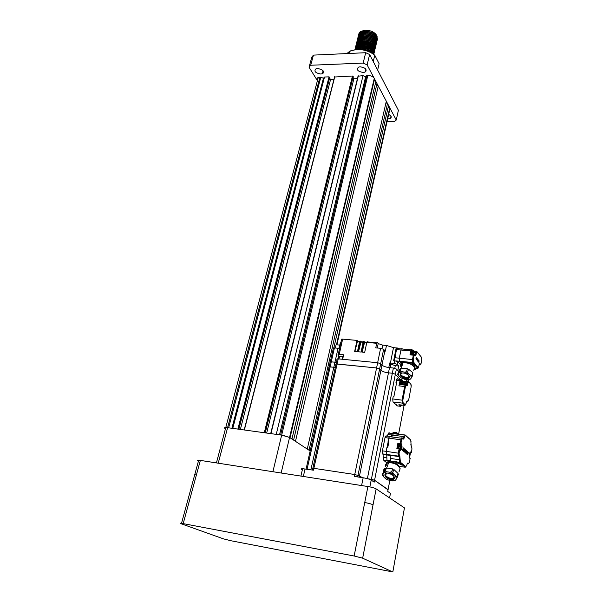 <?xml version="1.0" encoding="UTF-8"?>
<svg xmlns="http://www.w3.org/2000/svg" width="602" height="602" viewBox="0 0 602 602"><rect width="100%" height="100%" fill="white"/><g stroke="black" fill="none" stroke-linecap="round" stroke-linejoin="round"><path stroke-width="0.9" d="M359.853 37.971C358.167 35.495 358.356 33.366 360.417 31.59L365.083 30.123L370.952 31.003L365.053 30.235L361.2 31.281C358.438 33.005 357.934 35.255 359.687 38.054M377.401 39.431C377.145 34.412 372.954 31.665 364.82 31.184L360.967 32.23C358.145 33.998 357.678 36.308 359.575 39.16M371.743 43.051L373.037 42.87M373.308 42.81L374.241 42.539M374.444 42.464L375.159 42.132M377.221 40.01C377.386 34.856 373.232 31.996 364.759 31.424L360.907 32.463C358.137 34.186 357.641 36.444 359.402 39.235M371.08 44.014L372.487 43.863M372.788 43.811L373.654 43.592M374 43.479L374.512 43.276M377.115 40.605C376.86 35.593 372.661 32.847 364.526 32.373L360.666 33.411C357.844 35.179 357.385 37.49 359.289 40.342M376.942 41.192C377.108 36.045 372.947 33.185 364.466 32.606L360.613 33.644C358.062 35.179 357.438 37.234 358.732 39.815M370.749 45.188L372.096 45.06M376.837 41.786C376.574 36.782 372.375 34.043 364.233 33.561L360.372 34.592C357.543 36.361 357.091 38.671 359.01 41.53M371.095 45.398L372.42 45.225M372.691 45.165L373.639 44.894M373.85 44.819L374.572 44.495M376.656 42.373C376.822 37.234 372.661 34.374 364.172 33.795L360.32 34.833L357.776 38.295M370.411 46.369L371.84 46.226M376.551 42.968C376.295 37.971 372.089 35.232 363.939 34.743L360.079 35.781L357.535 39.363M370.764 46.58L372.081 46.414M372.382 46.346L373.195 46.128M373.549 46L374.015 45.805M376.378 43.555C376.536 38.423 372.375 35.571 363.879 34.984L360.019 36.015C357.468 37.55 356.851 39.604 358.16 42.185M372.788 47.009L371.84 47.332L372.879 47.099M373.097 47.024L373.872 46.708M376.273 44.149C376.009 39.16 371.803 36.421 363.646 35.939L359.785 36.97C356.948 38.731 356.497 41.049 358.446 43.908M367.25 47.588L370.012 47.776M370.441 47.754L371.795 47.588M372.074 47.528L373.037 47.265M373.248 47.189L373.985 46.866M376.092 44.736C376.258 39.612 372.089 36.76 363.585 36.173L359.725 37.204C356.941 38.927 356.459 41.184 358.273 43.991M371.547 48.536L372.457 48.318M372.796 48.213L373.345 48.002M375.987 45.338C375.723 40.357 371.509 37.617 363.352 37.128L359.492 38.152C356.647 39.92 356.203 42.238 358.16 45.097M370.11 48.935L371.464 48.777M371.765 48.717L372.6 48.491M372.947 48.371L373.436 48.175M375.814 45.918C375.972 40.808 371.795 37.956 363.292 37.369L359.432 38.393C356.64 40.116 356.158 42.373 357.987 45.18M375.701 46.52C375.437 41.546 371.223 38.814 363.059 38.317L359.198 39.348C356.346 41.117 355.902 43.427 357.874 46.294M369.778 50.116L371.171 49.951M371.457 49.898L372.435 49.635M372.646 49.56L373.398 49.236M375.528 47.106C375.686 42.005 371.509 39.153 362.998 38.558L359.138 39.581C356.346 41.305 355.865 43.562 357.701 46.369M375.415 47.708C375.151 42.742 370.93 40.01 362.765 39.514L358.897 40.537L356.429 43.494M369.447 51.298L370.855 51.14M371.141 51.087L372.134 50.824M372.345 50.749L373.097 50.425M375.242 48.295C375.4 43.193 371.223 40.349 362.705 39.755L358.837 40.77L356.301 44.217M375.136 48.897C374.865 43.938 370.644 41.207 362.472 40.71L358.604 41.726L356.136 44.676M370.832 52.276L371.697 52.05M372.044 51.938L372.555 51.734M374.956 49.484C375.114 44.39 370.93 41.546 362.412 40.951L358.544 41.967C355.737 43.69 355.27 45.955 357.129 48.762M374.85 50.086C374.579 45.135 370.35 42.403 362.178 41.907L358.31 42.923C355.586 44.571 355.067 46.753 356.73 49.469C363.631 49.364 369.643 51.268 374.768 55.196L373.248 61.547M374.67 50.673C374.828 45.594 370.644 42.75 362.118 42.148L358.25 43.163C356.452 44.142 355.609 45.496 355.714 47.234M374.564 51.283C374.286 46.331 370.064 43.607 361.877 43.103L358.009 44.119C355.714 45.428 354.977 47.234 355.82 49.53M374.384 51.87C374.542 46.79 370.35 43.946 361.817 43.344L357.949 44.36C355.737 45.609 354.977 47.34 355.669 49.545M374.278 52.472C374 47.535 369.771 44.811 361.584 44.307L357.716 45.316L355.248 48.25M374.098 53.066C374.256 47.994 370.064 45.15 361.524 44.548L357.656 45.556L355.112 48.98M373.992 53.668C373.714 48.739 369.477 46.015 361.29 45.504L357.415 46.512L354.947 49.447M373.812 54.255C373.97 49.198 369.771 46.354 361.23 45.744L357.355 46.753L354.902 49.635M373.797 54.443C373.052 49.695 368.778 47.114 360.989 46.708L357.114 47.716L355.037 49.612M373.767 54.421C372.758 49.785 368.477 47.295 360.929 46.948L357.061 47.957L355.135 49.605M373.375 54.15C371.396 50.124 367.167 48.047 360.696 47.912L355.865 49.53M373.187 54.022C370.99 50.192 366.799 48.235 360.636 48.152L356.166 49.507M371.735 53.111C368.845 50.35 365.06 49.018 360.395 49.116L358.303 49.447M371.02 52.72C368.085 50.35 364.526 49.229 360.335 49.356L359.251 49.484M359.973 38.129L360.538 38.784M360.703 38.957L361.493 39.672M362.825 40.688L361.742 39.86L362.946 40.68M363.345 40.913L366.716 42.291M367.401 42.464L370.96 42.855M359.8 38.212L360.327 38.859M360.485 39.025L361.223 39.724M361.441 39.913L362.539 40.703M362.893 40.921L365.09 41.997M359.695 39.318L360.259 39.973M360.432 40.146L361.23 40.861L360.538 40.116M362.57 41.884L361.471 41.049L362.697 41.877M363.104 42.11L370.621 44.029M359.514 39.393L360.049 40.041M360.305 40.311L360.952 40.913M362.652 42.117L364.925 43.216M368.552 44.142L370.809 44.262M359.409 40.5L359.988 41.162M360.154 41.335L360.967 42.05L360.259 41.305M362.321 43.081L361.208 42.245L362.457 43.073M362.871 43.314L370.283 45.203M359.386 40.778L359.77 41.229M360.026 41.493L360.688 42.102M360.914 42.291L362.043 43.096M362.404 43.314L364.767 44.435M368.131 45.293L370.523 45.428M359.131 41.688L359.71 42.351M359.883 42.524L360.696 43.246L359.981 42.494M362.065 44.277L360.937 43.434L362.208 44.277M362.396 45.714L369.598 47.55M358.672 42.953L359.221 43.607M359.379 43.78L360.147 44.488M361.922 45.714L364.496 46.888M358.566 44.066L359.161 44.729M359.334 44.902L360.169 45.632L359.424 44.879M361.569 46.685L360.402 45.827L361.727 46.678M362.171 46.918L369.252 48.724M358.386 44.149L358.942 44.804M359.101 44.969L359.883 45.684M360.116 45.872L361.298 46.693M361.682 46.918L364.398 48.13M358.288 45.255L358.882 45.925M359.055 46.098L359.906 46.828L359.146 46.076M361.313 47.882L360.131 47.031L361.486 47.882M358.1 45.338L358.664 45.993M358.83 46.166L359.612 46.881M356.045 49.514L359.838 47.076L361.049 47.897M358.002 46.452L358.604 47.122M358.784 47.295L359.635 48.032L358.867 47.272M361.065 49.093L359.868 48.228L361.245 49.086M357.821 46.527L358.386 47.189M358.551 47.362L359.349 48.077M359.582 48.273L360.801 49.101M357.249 48.92L357.701 49.447M356.301 49.108L356.519 49.484M377.635 70.05L378.944 64.504M376.814 68.455L375.896 66.679M366.257 70.908L365.504 69.998M323.379 73.008L322.664 72.421M320.828 74.038C315.26 72.992 313.665 71.232 316.042 68.748L317.457 68.493C322.996 69.531 324.621 71.284 322.311 73.76L320.828 74.038M363.254 72.473C357.686 71.472 356.113 69.697 358.529 67.123L360.184 66.799C365.73 67.778 367.325 69.554 364.993 72.12L363.254 72.473M310.165 450.966L309.014 450.213L310.165 450.966M385.95 102.799L387.515 103.499L309.022 450.213L295.462 441.334L307.261 449.062M376.611 85.243L378.274 85.996L295.477 441.341L291.932 439.016L293.595 440.107L376.995 83.58L375.881 81.458L291.947 439.024L290.029 437.774M272.902 471.72L281.668 435.118L289.554 437.458L281.157 473.006M283.06 435.351L289.547 437.458L374.263 78.395L374.587 79.005L290.036 437.774M388.207 107.036L390.119 108.443L389.562 110.414M378.274 85.996L388.561 105.47L333.854 347.903M358.077 76.191L363.021 75.649L365.61 76.815L366.859 75.513L367.814 75.476C370.689 75.543 372.804 76.454 374.158 78.215L374.263 78.395M386.311 101.219L307.268 449.062M389.75 107.72L336.458 344.788M317.42 80.683L317.201 80.337C316.502 79.058 316.855 78.109 318.262 77.485L320.836 77.146L228.625 427.826M225.14 428.556C224.087 427.894 224.305 427.555 225.773 427.533L227.601 427.683L218.233 463.186M320.836 77.146L323.417 78.29L231.898 428.27M323.417 78.29L324.531 77.011L232.778 428.398M324.531 77.011L329.053 76.853L329.738 77.59M329.618 78.042L330.543 79.577L240.364 429.437M330.543 79.577L333.922 79.464M334.554 77.011L352.463 76.025L353.148 76.755M353.02 77.274L353.863 78.779L266.671 433.056M353.863 78.779L357.475 78.659M363.021 75.649L276.243 434.373M365.61 76.815L279.524 434.825M366.859 75.513L280.592 434.975L281.683 435.126L367.814 75.476M374.188 80.691L375.866 81.451L374.579 79.02M376.995 83.588L378.259 85.988M388.561 105.485L389.735 107.72M388.651 114.485C391.277 115.765 391.894 117.029 390.487 118.285L388.298 118.812M317.42 80.698L309.074 67.236L311.806 57.13L313.439 55.113L365.692 52.705L369.628 54.519L398.396 110.286L396.251 120.046L394.385 121.694L387.011 121.792M390.119 108.443L396.251 120.046M369.628 54.519L367.122 64.896L374.158 78.215M367.122 64.896L363.164 63.082L365.692 52.705M313.439 55.113L310.7 65.249L363.164 63.082M310.7 65.249L309.074 67.236M346.82 53.57L350.191 50.952L356.723 49.469M379.117 63.752L374.768 55.196M377.183 36.948C376.641 34.472 374.572 32.485 370.952 31.003M370.96 41.786L371.426 41.764M371.825 41.726L373.105 41.5M373.368 41.425L374.286 41.094M374.482 40.996L375.181 40.582M375.332 40.469L375.874 39.973M375.987 39.837L376.393 39.198M376.476 39.017L376.679 38.024M376.671 37.67L374.497 34.111M364.037 31.5C359.529 32.817 358.408 35.232 360.666 38.746M360.816 38.927L361.524 39.664M363.721 32.689C359.221 34.013 358.115 36.429 360.387 39.935M363.397 33.878C358.912 35.209 357.821 37.625 360.109 41.124M363.074 35.074C358.604 36.406 357.528 38.821 359.83 42.313M362.442 44.51L365.173 45.752M367.182 46.264L370.102 46.467M370.531 46.437L371.87 46.219M372.149 46.151L373.089 45.82M373.293 45.729L374.008 45.323M374.166 45.21L374.715 44.714M374.835 44.578L375.249 43.946M375.332 43.758L375.55 42.78M375.543 42.426L373.443 38.934M362.75 36.263C358.295 37.61 357.234 40.025 359.552 43.502M359.703 43.683L360.447 44.435M360.666 44.631L361.817 45.481M362.193 45.714L365.128 47.009M366.648 47.392L369.771 47.641M370.2 47.611L371.562 47.407M372.992 46.918L373.714 46.504M373.872 46.399L374.429 45.902M374.549 45.767L374.963 45.135M375.046 44.947L375.264 43.969M375.257 43.615L373.172 40.138M362.427 37.459C357.987 38.814 356.933 41.222 359.274 44.698M362.103 38.656C357.678 40.018 356.64 42.426 358.995 45.895M361.779 39.852C357.37 41.222 356.346 43.63 358.709 47.091M361.463 49.326L362.457 49.846M367.461 51.155L368.763 51.185M369.214 51.162L370.621 50.967M370.907 50.899L371.885 50.576M372.096 50.485L372.834 50.079M372.992 49.966L373.556 49.477M373.676 49.334L374.098 48.709M374.188 48.529L374.406 47.558M374.406 47.204L372.382 43.773M361.456 41.056C357.061 42.426 356.053 44.841 358.431 48.288M358.589 48.469L359.364 49.229M361.132 42.253C356.768 43.622 355.767 46.023 358.115 49.447M360.809 43.457C357.069 44.525 355.812 46.527 357.039 49.462M360.485 44.661C357.355 45.481 355.963 47.091 356.324 49.492M360.162 45.865C357.633 46.497 356.233 47.716 355.963 49.522M359.514 48.28L356.843 49.469M281.668 435.118L227.586 427.683L319.925 77.176M401.7 523.048L404.454 507.892L376.145 488.892L373.037 504.845C371.389 503.994 368.62 503.219 364.737 502.527L367.912 486.536L200.353 460.402L196.395 474.97L194.717 474.76L198.675 460.206L200.353 460.402M404.454 507.892L404.363 508.397M198.066 461.027C196.892 460.41 197.095 460.139 198.675 460.206M367.912 486.536C371.773 487.206 374.519 487.989 376.145 488.892M223.5 538.88L231.025 540.762L392.594 571.892L362.652 558.182L354.134 556L181.511 523.311C179.923 523.1 179.757 523.236 181.006 523.702L223.5 538.88M383.557 471.396C383.316 469.914 383.978 468.868 385.551 468.236L383.557 471.396L382.413 474.572L383.617 472.728L386.996 471.817L385.295 471.05L386.439 467.995L392.722 468.913L386.439 467.995M385.656 475.685L385.754 475.783C387.869 477.634 390.292 478.582 393.031 478.62M398.103 473.548L393.858 469.455L398.103 473.548L396.996 476.603L395.537 475.881L396.425 478.831L398.336 474.323L397.433 476.822M388.079 480.02L386.747 479.38M385.446 478.545L383.752 476.919L382.827 473.985M382.684 475.535L383.752 476.919M389.712 480.577L394.385 480.712M395.168 480.501L392.211 480.953M396.425 478.831L395.604 480.072M392.722 468.913L391.601 471.96L389.517 472.186L393.836 474.248L395.537 475.881M389.517 472.186L386.996 471.817M393.836 474.248L392.737 472.502L393.858 469.455M385.551 468.236L383.617 472.728M399.013 471.802L400.142 468.687C397.952 464.631 394.114 462.645 388.621 462.727C386.115 463.247 385.114 464.526 385.619 466.573M398.674 444.419L398.012 444.69L397.493 446.195L397.478 448.671M397.832 448.716L398.366 444.743L399.284 444.976M371.238 480.118L371.389 479.327L374.564 480.245L367.837 478.786L371.389 479.327L392.346 373.24L388.463 372.849C384.904 372.375 382.39 371.532 380.908 370.313L379.629 368.981L376.581 367.957L336.104 363.984L335.735 364.556L336.104 363.984L337.09 363.992L313.868 468.326L312.852 468.228L313.868 468.326L313.446 470.2L302.603 468.687C301.226 468.687 300.962 468.958 301.805 469.492M398.697 366.008L397.282 364.428L394.287 363.412L389.727 362.953L390.826 364.157L395.296 365.67L398.697 366.008L397.794 370.599L398.562 371.434L396.379 369.041L395.356 374.248L400.112 379.38L395.356 374.248L392.346 373.24L395.356 374.248L374.196 482.149L371.201 480.095C369.59 479.184 366.911 478.409 363.156 477.77L354.352 476.43L354.744 474.511L357.964 475.445L354.744 474.511L313.868 468.326L354.744 474.511L376.581 367.957L379.629 368.981L357.663 476.934M359.243 477.175L359.394 476.408L362.72 477.702L357.964 475.445L359.394 476.408L380.908 370.313C382.39 371.532 384.904 372.375 388.463 372.849L367.378 478.658M312.528 468.559L312.852 468.228L312.754 468.695M310.865 469.808L333.809 367.265L335.359 367.34L329.151 366.889L328.82 367.438L329.151 366.889L330.137 366.889L307.065 469.229M388.042 489.862L374.564 480.245L388.087 489.622L389.803 480.592M405.861 385.573L404.935 384.58L405.861 385.573M415.771 368.108L416.253 368.289M399.066 445.156L398.411 445.171L397.997 446.368L398.539 448.753M396.379 369.041L393.377 368.025L389.502 367.641C385.95 367.182 383.436 366.332 381.969 365.105L380.69 363.743L377.65 362.72L338.234 358.86L337.248 358.86L336.879 359.447M393.377 368.025L392.346 373.24L388.463 372.849L389.502 367.641M398.84 348.265L393.49 347.632L386.484 345.458L385.333 351.147L384.881 350.748L380.908 370.313L379.629 368.981L380.69 363.743L381.969 365.105C383.248 366.219 385.528 367.039 388.802 367.559L389.727 362.953M384.881 350.748L383.624 349.341L380.69 363.743L377.65 362.72L376.581 367.957L337.09 363.992L338.234 358.86M329.964 362.404L330.295 361.84L331.273 361.84L330.137 366.889L333.809 367.265L334.938 362.208L336.488 362.276L330.295 361.84L330.129 362.562M418.059 368.176L417.464 368.356M416.208 368.146L416.787 368.605M365.339 342.214L364.187 341.65L361.892 352.11L364.692 352.373L366.799 342.418L367.423 341.703M364.639 342.147L362.126 352.132M363.804 341.387L363.172 342.094L361.057 352.035L358.265 351.771L360.568 341.326L361.734 341.891M361.019 341.831L358.499 351.794M360.192 341.063L359.56 341.778L357.43 351.696L354.646 351.433L357.031 340.401L342.628 339.129L341.65 339.144L341.266 339.769M357.422 341.507L354.887 351.455M358.137 341.575L357.031 340.401M383.624 349.341L380.607 348.302L375.768 347.866L376.709 343.298L377.326 342.583L378.207 343.569L382.699 345.119L381.999 348.558M414.462 366.55L415.41 365.655L414.206 364.233L410.564 362.69L403.649 362.028L403.43 362.758M401.158 365.429L397.824 361.674L393.7 360.5L396.191 347.918L396.793 347.956L394.603 359.597L394.325 360.425L393.7 360.5M380.607 348.302L377.65 362.72L342.643 359.296L343.644 354.744L338.264 354.322L337.888 354.917L339.505 356.512L343.178 356.858M338.061 348.272L334.411 347.933L331.273 361.84L334.938 362.208L338.061 348.272L339.046 348.325L340.288 342.794M334.411 347.933L333.433 347.941L333.094 348.535M338.926 348.325L339.656 345.081L336.082 344.75L335.352 348.016M339.505 356.512L338.971 358.935M407.727 381.502L405.929 379.531M404.868 378.372L404.251 377.687M403.649 362.028L401.632 362.803L399.54 361.253L399.284 358.145L401.225 348.912L399.284 358.145L399.54 361.253L401.602 363.6M402.031 364.082L402.422 364.526M402.414 349.025L402.016 348.55L401.225 348.912L402.016 348.55M396.944 347.986L397.335 347.979M386.484 345.458L382.699 345.119M412.031 350.432L411.256 351.651C411.053 353.412 411.249 354.224 411.828 354.081M399.555 444.78L398.976 445.036L398.569 448.821M400.631 447.512L400.729 448.106L399.623 449.009L400.548 447.948L400.654 447.384L399.435 446.85L399.555 446.232L400.766 446.767L400.375 445.021M400.766 446.767L400.872 446.202M399.555 446.232L400.601 446.624M400.834 447.542L400.729 448.106M401.113 447.068L401.052 446.36L401.03 447.248L400.27 446.699M400.947 446.925L400.24 446.827M400.586 445.126L401.052 446.36M388.486 443.772L387.854 445.044L387.884 446.865M386.243 435.825L385.543 436.126L385.017 437.616L382.428 450.845L383.858 460.485L387.259 463.119M387.5 460.929L389.11 462.216M394.671 463.675L395.326 461.9L398.095 463.382L398.607 462.592L396.537 461.636L390.517 461.14L390.126 455.421L386.732 454.946L386.175 451.365L386.454 454.442L387.026 454.894M398.772 444.381L397.809 443.523L400.94 443.448L401.594 439.942L388.741 438.106L389.268 436.616L386.175 451.365L399.088 453.276L399.292 455.601L398.584 456.135L382.714 453.916M398.682 444.284L400.924 444.585L400.052 443.824L401.338 438.203L389.268 436.616L389.961 436.315L385.543 436.126M389.231 432.77L388.546 433.056L387.191 436.337M390.894 436.826L392.241 433.53L393.174 433.478M390.337 493.903L390.442 493.324L387.733 491.458L388.087 489.622M412.837 354.209L413.732 353.193L413.672 352.479L412.663 352.035L412.776 351.455L413.25 352.035L413.935 352.095L414.041 351.568L413.529 350.56M413.935 352.095L414.041 351.568M412.776 351.455L413.785 351.907M413.792 352.855L414.153 353.065L413.062 354.111M413.995 352.877L413.898 353.397M412.739 350.334L412.061 350.65L411.971 354.345M413.672 352.479L413.732 353.193M413.499 352.336L414.259 352.486L413.883 352.862M413.905 350.778L414.259 352.486M414.108 352.298L414.206 351.779M409.194 454.502L409.857 454.593L409.653 452.975M409.857 454.593L409.954 454.043M409.24 454.239L409.699 454.457M409.119 456.594L409.744 455.195L409.149 454.849M410.015 455.639L409.149 456.828M409.669 452.99L410.18 454.879L409.774 455.323M410.18 454.879L410.128 454.194M410.022 454.743L409.36 454.525M409.811 455.059L409.337 454.645M409.917 455.345L409.811 455.887M413.762 370.343L414.545 367.671C412.144 364.15 408.276 362.539 402.934 362.84L401.218 368.138L407.358 368.748L406.448 371.825L404.439 372.149L408.735 373.812L410.474 375.189L411.505 377.725L412.49 375.407M400.067 374.263C402.384 376.536 405.312 377.567 408.833 377.356M413.469 366.114C411.791 364.187 409.322 363.014 406.072 362.577C401.812 362.502 400.338 363.781 401.639 366.415L401.639 366.4M398.629 371.193L400.375 368.379L398.629 371.193L397.689 374.429L398.765 372.796L400.375 368.379M401.331 368.115L407.358 368.748M412.837 372.63L408.495 369.184L412.837 372.63L411.934 375.701L412.204 376.37M408.495 369.184L407.577 372.262L408.735 373.812M410.474 375.189L411.934 375.701M401.218 368.138L400.292 371.201L404.439 372.149M400.872 377.808L405.116 379.448L400.872 377.808L397.689 374.429M402.919 376.318L402.798 376.732M405.116 379.448L409.503 379.448M411.505 377.725L410.391 379.147M402.934 362.84C400.608 363.382 399.743 364.534 400.345 366.272M403.852 377.364L404.032 376.769M400.894 383.286L401.18 381.57M396.327 404.694L397.335 405.929M401.323 405.643L400.458 406.297L399.276 404.77M400.067 384.287L399.322 384.61L398.908 385.867L400.33 379.403L401.075 379.072L401.797 379.854M393.874 396.733L393.196 396.703L392.737 398.945L393.001 402.016L393.693 402.663M393.655 402.655L396.981 405.334L396.304 405.259M402.189 384.919L402.166 384.279M397.546 378.703L396.793 379.034L396.116 382.737M395.973 382.345L396.658 382.42L393.836 396.906L393.151 396.831M411.806 349.958L410.775 351.448L410.94 354.39M411.286 354.42L411.121 351.485L411.452 350.409L412.408 350.469M415.192 368.048L415.832 368.785M416.403 368.567L415.531 368.078M387.372 463.058L388.207 461.621L387.53 462.411M386.732 454.946L386.996 460.56L389.675 461.019L389.05 462.675M403.235 450.221L402.768 449.987L402.678 450.454L403.28 450.672L403.566 449.671L403.174 447.79L403.069 450.251M402.678 450.454L402.768 449.987M403.054 450.755L402.557 450.439M403.174 447.79L403.092 448.257M403.355 449.205L402.971 448.242M403.001 448.896L402.904 449.393M402.791 449.378L403.37 449.792M403.25 449.777L403.114 450.206M405.387 449.702L405.914 450.732L405.236 452.644L405.312 449.694M405.236 452.644L405.251 450.033M406.026 453.314L406.147 451.086L405.236 452.727L406.29 450.484L406.192 453.457M406.011 451.492L405.906 453.298M406.199 450.439L405.236 452.727M403.761 450.86L404.183 448.603L403.761 450.86M403.859 449.19L403.694 448.738M404.092 449.1L403.776 450.868M403.348 450.687L403.716 451.395M408.299 452.222L407.817 454.849M407.208 454.322L407.539 451.568L407.704 453.697L408.171 452.11L407.682 454.728L407.494 452.742L406.937 454.179L407.155 453.028M407.403 453.268L407.682 454.728M408.021 451.982L407.682 453.156M407.539 451.568L407.245 452.523M404.341 451.876L404.679 449.092L404.845 451.244L405.319 449.649L404.83 452.29L404.642 450.281L404.07 451.733L404.303 450.514M404.544 450.808L404.83 452.29M405.169 449.513L404.83 450.71M404.679 449.092L404.371 450.13M406.862 453.268L406.779 451.635L406.651 453.359M406.854 451.553L406.847 453.291M406.561 453.833L407.027 451.064L406.598 453.863M406.907 451.048L406.44 453.818M396.598 432.627L393.166 432.281L392.82 433.162L393.625 433.267L391.706 436.932M394.25 433.252L394.965 433.884M392.82 433.162L393.196 433.448M398.599 434.358L396.688 432.642L396.251 433.515L392.895 433.079M396.763 434.117L396.251 433.515M390.051 473.601L389.878 474.06L389.885 473.548M389.283 473.375L389.532 473.894M389.878 474.06L390.615 473.812M382.428 450.845L386.175 451.365L386.928 447.482L387.748 447.595L388.817 442.071L387.997 441.958L388.787 442.222M409.563 462.11L410.09 458.137M401.225 465.045L401.948 464.586L399.66 462.742L398.607 462.592L400.322 463.269L399.69 463.946L401.241 464.985L401.948 464.586L405.236 467.242L406.779 465.384M390.126 455.421L390.645 460.801M395.326 461.9L396.537 461.636M398.095 463.382L399.69 463.946M399.495 449.13L400.33 449.837L400.639 449.348L400.45 450.334L399.096 448.889L396.853 448.58L397.809 443.523M385.017 437.616L388.741 438.106L387.997 441.958M390.517 461.14L389.675 461.019M390.141 474.015L391.443 474.21M410.677 451.944L411.316 452.508L410.805 453.171L409.992 452.463L410.677 451.944C409.179 453.013 408.803 455.052 409.556 458.062L409.082 455.744M409.714 453.02L410.805 453.171M388.516 463.013L387.47 465.813M399.894 468.047C399.081 465.113 396.425 463.141 391.94 462.155C387.974 461.869 386.266 463.066 386.83 465.73M416.117 358.002L416.381 358.31L416.388 357.573L416.433 358.551L415.937 358.867M416.283 358.19L416.057 357.626M415.952 358.265L416.328 358.589M417.457 358.875L417.374 360.598L417.419 358.875M417.374 360.598L417.321 359.394M417.818 361.132L417.886 359.83L417.329 360.666L417.969 359.492L417.705 361.125L418.142 361.561M417.75 360.199L417.705 361.125M417.653 359.808L417.487 360.237M416.546 359.296L416.734 358.303M416.26 359.138L416.524 359.605M419.105 360.876L418.917 362.457L419.015 360.869M418.488 361.937L418.676 360.35L418.766 361.651L419.03 360.779L418.759 362.261L418.653 361.049L418.488 361.937L418.36 361.441M418.556 361.569L418.759 362.261M418.947 360.681L418.751 361.117M416.87 359.996L417.066 358.401L417.156 359.703L417.427 358.837L417.148 360.32L417.043 359.093L416.87 359.996L416.742 359.484M416.945 359.62L417.148 360.32M417.337 358.732L417.141 359.176M418.292 361.253L418.217 360.305L418.164 361.26M418.247 360.259L418.172 361.238M418.119 361.539L418.39 359.966L418.006 361.524M418.27 359.951L417.954 360.357M414.432 368.063L415.463 369.274L416.283 368.725M408.946 363.45L413.582 364.85L414.718 366.076L415.41 365.655L417.645 368.289L418.563 367.506M410.564 362.69L409.014 363.209M412.483 350.213L411.851 349.438L411.076 349.807L396.673 348.505M410.73 354.367L409.97 354.871L411.076 349.807M402.738 363.465L401.978 365.986M400.104 404.868L400.789 405.582M401.203 405.274L402.098 405.379L401.414 405.658L401.128 404.988M401.09 381.54L400.887 383.053M401.361 380.268L401.135 379.839L400.39 380.163L400.24 384.475M402.512 381.442L402.715 382.436L401.399 382.029L401.286 382.624L402.151 382.759M402.083 381.909L402.633 381.39M401.286 382.624L402.505 382.797L402.241 383.421L401.082 382.466L401.188 381.803M402.482 382.842L402.715 382.436M402.505 382.797L401.737 382.654M401.271 384.58L401.421 380.276L402.159 379.945L402.572 381.314M402.565 381.149L407.614 381.683L407.208 382.925L407.953 383.173L407.84 383.752L402.414 383.007L402.001 384.264L401.045 384.166L406.689 384.761L407.208 382.925L402.715 382.451M390.043 108.277L336.917 344.826M329.053 76.853L237.873 429.098M329.7 77.139L238.693 429.211M329.806 77.319L238.866 429.234M334.81 76.65L244.359 429.986M352.463 76.025L264.293 432.733M353.111 76.311L265.113 432.846M353.208 76.499L265.279 432.868M358.047 76.138L270.697 433.613M358.348 75.814L270.953 433.651M392.88 571.637L401.782 522.596M362.652 558.182L373.037 504.845M354.134 556L364.737 502.527M183.211 523.597L196.395 474.97M386.762 473.217L385.318 475.437C386.145 477.266 387.936 478.47 390.683 479.034L392.466 479.026L394.159 476.761M385.348 475.031L386.424 476.618L390.833 478.71L393.881 478.206M394.069 478.041L394.461 477.356M394.19 477.762L392.527 478.853L390.728 478.861C387.989 478.289 386.206 477.093 385.378 475.271M390.645 479.568C396.771 480.614 394.731 474 388.644 473.225L388.583 473.217C382.436 472.216 384.573 478.801 390.585 479.561L390.645 479.568M396.996 476.603L397.23 477.378M391.601 471.96L392.737 472.502M384.407 471.268L385.303 471.027M398.577 434.335L404.077 405.327M417.329 368.567L416.659 368.191M366.761 342.606L364.202 342.38M364.519 342.026L366.844 342.229M364.007 342.169L363.172 342.094M360.907 341.703L363.217 341.906M363.134 342.282L360.59 342.056M360.395 341.846L359.56 341.778M357.302 341.387L359.605 341.59M359.514 341.966L356.986 341.74M376.709 343.298L366.799 342.418M397.824 361.674L397.282 364.428M394.287 363.412L394.844 360.606M390.119 367.702L390.826 364.157M395.296 365.67L394.777 368.289M342.628 339.129L339.242 354.322M408.6 381.472L408.961 379.576M342.282 359.259L342.816 356.828M394.716 357.716L413.273 359.657L413.454 362.005L412.761 362.524L396.342 360.944M410.73 350.906L396.319 349.596M393.49 347.632L390.42 363.036M377.296 348.001L378.207 343.569M399.043 448.881L398.983 446.451L399.45 445.096L400.134 444.968M400.548 447.948L400.488 447.241M387.583 461.019L383.858 460.485M386.823 457.889L383.572 457.43M383.286 454.375L386.725 454.856M388.019 434.531L391.721 435.02M305.048 468.92L303.34 476.468M361.591 485.551L363.156 477.77M389.584 497.914L390.442 493.324M371.201 480.095L369.854 486.89M412.438 354.39L412.227 351.658L412.521 350.695L413.288 350.522M409.646 455.744L409.586 455.059M409.292 376.769L407.795 377.793L405.996 377.86C403.317 377.446 401.526 376.461 400.616 374.903L400.872 373.436M401.466 373.21L400.563 375.069C401.474 376.641 403.272 377.627 405.959 378.033L407.742 377.958L409.194 375.957M400.571 374.662C401.504 376.265 403.34 377.281 406.094 377.702L409.104 377.1M409.232 376.972L409.51 376.468M403.596 373.074C397.591 372.39 400.044 378.064 405.898 378.538L405.959 378.545C411.941 379.268 409.593 373.571 403.656 373.082L403.596 373.074M406.448 371.825L407.577 372.262M398.765 372.796L401.978 371.901M399.442 371.442L400.292 371.201L399.412 371.524M399.134 376.446L398.065 373.917M410.782 378.831L407.554 379.696M396.936 405.883L400.458 406.297M406.666 401.654L407.155 401.707L406.779 401.429M405.455 404.95L404.604 405.394L405.289 404.868L403.016 402.565L402.821 400.255L405.402 386.732L404.649 386.484L405.063 385.227L405.793 384.896L406.252 385.543L405.402 386.732M398.878 404.725L404.604 405.394L402.324 403.092L402.068 400.014L404.649 386.484L398.908 385.867M407.998 401.271L407.155 401.707L407.659 401.015C407.11 400.654 406.636 401.331 406.252 403.054L405.289 404.868M392.737 398.945L402.821 400.255M406.237 385.197L406.689 384.761L406.199 385.167M408.329 381.367L407.614 381.683L408.367 381.397M411.151 386.793L408.653 400.074M411.174 386.695L410.805 383.895M411.264 385.837L410.918 384.023L408.796 381.999L410.993 384.422M407.953 383.173L408.796 381.999M407.84 383.752C407.456 385.461 406.982 386.115 406.425 385.724L406.184 385.13L399.322 384.61M408.675 399.976L407.832 401.188M407.659 401.015L406.982 401.534M403.016 402.565L402.324 403.092L393.001 402.016M399.924 380.63L396.379 380.261M396.605 382.714L396.003 382.654M396.071 382.729L396.59 382.782M399.585 449.205L400.639 449.348L401.188 447.745L400.924 444.585L401.624 444.05C402.422 447.158 402.023 449.25 400.45 450.334M402.196 437.955L403.205 438.09L402.911 438.587L401.338 438.203L402.008 437.895L403.024 439.069L402.761 438.452L403.724 436.585L392.534 435.126M393.023 432.71L396.379 433.147M396.387 433.079L393.038 432.65M396.124 433.606L393.573 433.274M403.024 439.069C403.596 439.362 404.085 438.617 404.484 436.819L403.724 436.585L404.228 435.088L404.935 434.847M407.208 463.826L408.043 463.946L407.524 463.517L408.216 462.998L408.728 463.42L408.043 463.946L408.908 463.465M409.368 457.512L410.21 458.242M410.203 458.619L409.556 458.062M409.578 462.043L408.728 463.42M408.216 462.998C407.652 462.742 407.178 463.517 406.786 465.316M406.102 466.753L405.236 467.242L399.269 466.377M390.42 455.368L399.134 456.587L398.584 456.135L398.313 453.043L399.096 448.889M386.898 460.191L390.292 460.68M386.627 454.578L390.028 455.052M405.929 466.716L400.368 462.208L399.66 462.742L399.134 456.587L399.841 456.053L400.172 459.905L390.698 458.438M400.368 462.208L400.172 459.905M399.292 455.601L399.841 456.053M399.758 449.747L399.088 453.276M400.94 443.448L401.624 444.05M390.389 461.042L386.996 460.56M387.665 462.351L387.5 462.953M402.008 437.895L401.617 437.88M404.883 434.802L405.357 435.487L404.484 436.819M405.357 435.487L410.519 439.821M410.933 442.748L411.249 446.413L410.797 444.095M410.767 440.416L410.948 442.673M411.076 445.879L411.505 446.27M411.249 446.413L412.039 448.159M411.926 449.182L411.76 446.872M411.316 452.508L411.941 449.107M401.594 439.942L402.482 438.587M419.067 364.85L420.023 364.94L419.263 364.022L419.918 363.488L420.693 364.428L420.301 364.902M414.116 369.146L415.463 369.274M416.787 351.764L415.771 351.877L415.944 351.32L416.727 351.402L421.4 357.167M421.709 360.049L421.558 357.656M421.724 359.936L420.933 364.165M419.09 364.714L419.918 363.488M418.593 367.401L419.112 364.609M417.923 368.251L414.454 367.972M414.199 354.586L415.237 354.683L415.771 351.877L414.281 351.741M414.913 355.451L415.237 354.683L415.982 354.939L416.509 352.132M413.582 364.85L414.206 364.233L412.761 362.524L412.521 359.402L413.318 355.18L409.97 354.871M413.273 359.657L414.071 355.443L413.318 355.18L413.943 354.518M413.875 354.443L414.071 355.443M414.349 355.067L414.989 355.549M415.154 356.045L415.982 354.939M413.454 362.005L418.322 367.777M401.474 381.849L401.865 381.886M402.422 382.977L401.564 382.887M402.678 382.308L401.82 382.21M318.262 77.485L216.427 462.908M334.637 76.68L244.171 429.963M358.16 75.852L270.75 433.621M390.969 116.148L390.487 118.285M365.745 68.989L364.993 72.12M323.093 70.78L322.311 73.76M350.191 50.952L349.559 53.45M181.511 523.311L194.717 474.76M388.719 473.247C394.175 475.392 395.424 477.318 392.466 479.026L390.781 478.756L386.424 476.618L385.754 475.783M385.927 476.084L385.558 473.646M386.484 479.335L388.237 480.163M384.362 471.396L385.295 471.05M382.842 475.866L382.413 474.572M388.621 462.727L386.665 467.95M337.248 358.86L312.446 470.049M333.433 347.941L306.072 469.078M398.87 445.232L398.411 445.171M364.293 342.117L366.814 342.342M364.187 341.65L363.352 341.575M360.681 341.801L363.187 342.019M360.568 341.326L359.74 341.259M357.076 341.477L359.575 341.703M376.89 342.779L366.979 341.898M341.65 339.144L338.264 354.322M338.858 355.85L338.181 358.86M394.325 360.425L394.581 359.123M396.688 348.468L396.786 347.956M411.52 350.793L411.979 350.831M400.578 445.111L398.976 445.036M401.052 445.849L401.12 446.692M388.546 433.056L392.241 433.53M302.603 468.687L300.917 476.084M413.89 350.748L412.061 350.65M414.168 351.192L414.266 352.268M410.112 453.652L410.188 454.6M400.654 373.564C400.36 375.475 402.159 376.875 406.034 377.77L407.742 377.958C410.338 376.829 409.503 375.309 405.236 373.39M393.866 396.778L393.196 396.703M400.33 379.403L396.793 379.034M393.053 433.636L405.251 435.013L410.662 439.957L411.046 441.702M396.522 432.71L393.166 432.281M421.814 359.146L421.505 357.295L416.727 351.402L414.161 351.154M410.143 354.315L414.289 354.698L414.71 355.21M401.421 380.276L400.39 380.163"/></g></svg>
